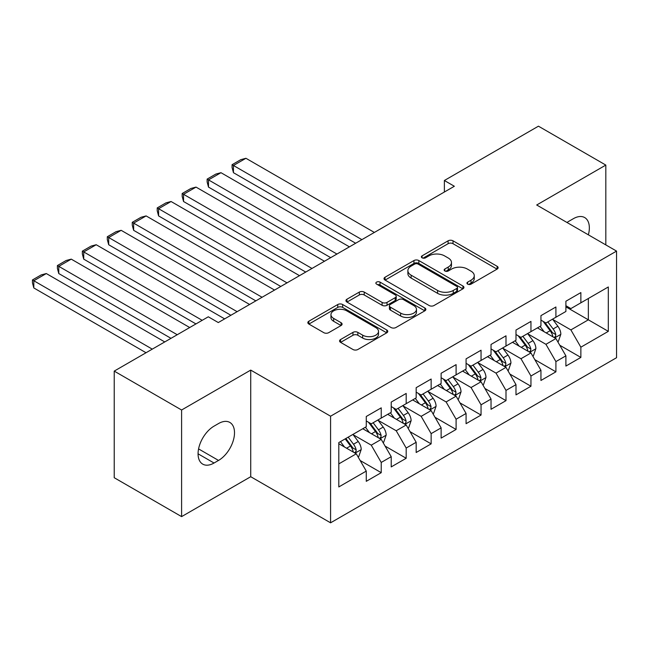 <?xml version="1.0" encoding="UTF-8"?>
<svg xmlns="http://www.w3.org/2000/svg" width="649" height="649" viewBox="0 0 649 649"><rect width="100%" height="100%" fill="white"/><g stroke="black" fill="none" stroke-linecap="round" stroke-linejoin="round"><path stroke-width="0.97" d="M467.645 284.132A2.426 1.403 0 0 0 471.077 284.132L497.102 269.1A3.464 2.004 0 0 0 498.116 267.688A3.464 2.004 0 0 0 497.102 266.277L453.01 240.82A3.464 2.004 0 0 0 448.11 240.82L422.085 255.844A2.426 1.403 0 0 0 421.371 256.834A2.426 1.403 0 0 0 422.085 257.823A2.426 1.403 0 0 0 425.517 257.823L428.884 255.884A11.082 6.401 0 0 1 444.557 255.884L448.232 258.002A11.082 6.401 0 0 1 451.477 262.529A11.082 6.401 0 0 1 448.232 267.055L444.865 268.994A2.426 1.403 0 0 0 444.151 269.984A2.426 1.403 0 0 0 444.865 270.974A2.426 1.403 0 0 0 448.297 270.974L451.663 269.035A11.082 6.401 0 0 1 467.337 269.035L471.012 271.152A11.082 6.401 0 0 1 474.257 275.679A11.082 6.401 0 0 1 471.012 280.206L467.645 282.153A2.426 1.403 0 0 0 466.931 283.142A2.426 1.403 0 0 0 467.645 284.132L467.645 282.153M340.579 339.532A3.464 2.004 0 0 0 339.565 340.944A3.464 2.004 0 0 0 340.579 342.356L352.951 349.495A3.464 2.004 0 0 0 357.85 349.495L386.755 332.815A3.464 2.004 0 0 0 387.769 331.396A3.464 2.004 0 0 0 386.755 329.984L342.664 304.527A3.464 2.004 0 0 0 337.764 304.527L308.859 321.214A3.464 2.004 0 0 0 307.845 322.626A3.464 2.004 0 0 0 308.859 324.046L323.802 332.669A3.464 2.004 0 0 0 328.702 332.669L341.074 325.53A3.464 2.004 0 0 0 342.088 324.111A3.464 2.004 0 0 0 341.074 322.699L333.659 318.424A9.264 5.346 0 0 1 330.949 314.643A9.264 5.346 0 0 1 336.669 309.695A9.264 5.346 0 0 1 346.769 310.855L375.795 327.615A9.264 5.346 0 0 1 378.505 331.396A9.264 5.346 0 0 1 372.786 336.336A9.264 5.346 0 0 1 362.686 335.176L357.85 332.385A3.464 2.004 0 0 0 352.951 332.385L340.579 339.532L340.579 342.356M181.598 410.006L181.598 516.62L250.725 476.715L250.725 370.1L181.598 410.006L114.224 371.106L208.305 316.793L218.283 322.553L454.349 186.263L444.37 180.503L444.37 192.023M250.725 370.1L330.576 416.204L616.55 251.098L616.55 357.713L330.576 522.818L330.576 416.204M605.817 244.9L605.817 165.081L536.699 204.995L616.55 251.098M605.817 165.081L538.443 126.182L444.37 180.503M429.127 305.517A3.464 2.004 0 0 0 434.027 305.517L462.932 288.829A3.464 2.004 0 0 0 463.946 287.418A3.464 2.004 0 0 0 462.932 286.006L418.84 260.549A3.464 2.004 0 0 0 413.94 260.549L385.035 277.237A3.464 2.004 0 0 0 384.021 278.648A3.464 2.004 0 0 0 385.035 280.06L429.127 305.517M377.556 284.651A2.426 1.403 0 0 1 380.014 284.992L380.014 282.112L424.844 307.991A3.464 2.004 0 0 1 425.858 309.411A3.464 2.004 0 0 1 424.844 310.822L395.939 327.51A3.464 2.004 0 0 1 391.039 327.51L346.947 302.053L346.947 299.221A3.464 2.004 0 0 0 345.933 300.641A3.464 2.004 0 0 0 346.947 302.053M346.947 299.221L359.319 292.082A3.464 2.004 0 0 1 364.219 292.082L382.099 302.41A3.464 2.004 0 0 0 386.999 302.41L395.2 297.672A3.464 2.004 0 0 0 396.214 296.252A3.464 2.004 0 0 0 395.2 294.841L376.59 284.092A2.426 1.403 0 0 1 375.876 283.102A2.426 1.403 0 0 1 377.377 281.812A2.426 1.403 0 0 1 380.014 282.112M565.896 306.855L588.351 319.819L588.351 298.491L608.316 286.972L580.863 302.815L580.863 292.585L565.896 301.233L565.896 311.463L555.909 317.223L555.909 306.993L540.942 315.641L540.942 325.871L530.955 331.631L530.955 321.401L515.987 330.049L515.987 340.279L506.001 346.039L506.001 335.809L491.033 344.457L491.033 354.687L481.047 360.446L481.047 350.217L466.079 358.856L466.079 369.086L456.093 374.854L456.093 364.624L441.125 373.264L441.125 383.494L431.139 389.262L431.139 379.032L416.171 387.672L416.171 397.902L406.185 403.67L406.185 393.44L391.217 402.08L391.217 412.31L381.231 418.078L381.231 407.848L366.263 416.488L366.263 426.718L338.81 442.569L338.81 486.937L366.263 471.093L356.277 453.805L338.81 443.721M608.316 286.972L608.316 331.347L580.863 347.191L570.885 329.903L552.794 319.454M559.779 345.244L580.863 357.421L580.863 347.191M580.863 357.421L565.896 366.068L565.896 355.839L555.909 361.598L545.931 344.311L527.84 333.862M534.825 359.651L555.909 371.828L555.909 361.598M555.909 371.828L540.942 380.468L540.942 370.246L530.955 376.006L520.977 358.719L502.886 348.27M509.871 374.059L530.955 386.236L530.955 376.006M530.955 386.236L515.987 394.876L515.987 384.646L506.001 390.414L496.023 373.126L477.932 362.677M484.917 388.467L506.001 400.644L506.001 390.414M506.001 400.644L491.033 409.284L491.033 399.054L481.047 404.822L471.069 387.534L452.978 377.085M459.963 402.875L481.047 415.052L481.047 404.822M481.047 415.052L466.079 423.692L466.079 413.462L456.093 419.23L446.114 401.942L428.024 391.493M435.008 417.283L456.093 429.46L456.093 419.23M456.093 429.46L441.125 438.099L441.125 427.869L431.139 433.637L421.16 416.342L403.07 405.901M410.054 431.69L431.139 443.867L431.139 433.637M431.139 443.867L416.171 452.507L416.171 442.277L406.185 448.045L396.206 430.749L378.116 420.309M385.1 446.098L406.185 458.267L406.185 448.045M406.185 458.267L391.217 466.915L391.217 456.685L381.231 462.445L371.252 445.157L353.161 434.716M360.146 460.506L381.231 472.675L381.231 462.445M381.231 472.675L366.263 481.323L366.263 471.093M366.263 420.958L371.252 423.838L381.231 418.078M338.81 463.889L356.277 453.805M391.217 406.55L396.206 409.43L406.185 403.67M371.252 445.157L381.231 439.397L362.767 428.738M391.217 456.685L381.231 439.397M416.171 392.142L421.16 395.022L431.139 389.262M396.206 430.749L406.185 424.99L387.721 414.33M416.171 442.277L406.185 424.99M441.125 377.734L446.114 380.614L456.093 374.854M421.16 416.342L431.139 410.582L412.675 399.922M441.125 427.869L431.139 410.582M466.079 363.326L471.069 366.206L481.047 360.446M446.114 401.942L456.093 396.174L437.629 385.514M466.079 413.462L456.093 396.174M491.033 348.919L496.023 351.799L506.001 346.039M471.069 387.534L481.047 381.766L462.583 371.106M491.033 399.054L481.047 381.766M515.987 334.511L520.977 337.391L530.955 331.631M496.023 373.126L506.001 367.358L487.537 356.699M515.987 384.646L506.001 367.358M540.942 320.103L545.931 322.991L555.909 317.223M520.977 358.719L530.955 352.951L512.491 342.291M540.942 370.246L530.955 352.951M565.896 305.695L570.885 308.583L580.863 302.815M545.931 344.311L555.909 338.551L537.445 327.883M565.896 355.839L555.909 338.551M114.224 371.106L114.224 477.721L181.598 516.62M250.725 476.715L330.576 522.818M570.885 329.903L588.351 319.819L608.316 331.347M588.367 234.824A22.585 13.037 120 0 0 584.676 217.561A22.585 13.037 120 0 0 573.383 218.681L568.889 221.277A22.585 13.037 120 0 0 567.007 222.493M214.04 426.142A22.585 13.037 120 0 0 199.284 446.041A22.585 13.037 120 0 0 202.748 464.14A22.585 13.037 120 0 0 214.04 463.021L218.535 460.433A22.585 13.037 120 0 0 233.291 440.525A22.585 13.037 120 0 0 229.827 422.426A22.585 13.037 120 0 0 218.535 423.546L214.04 426.142M468.61 284.473L471.012 283.086A11.082 6.401 0 0 0 474.257 278.559L474.257 275.679M451.477 262.529L451.477 265.409A11.082 6.401 0 0 1 448.232 269.935L445.831 271.323M497.053 269.132L453.01 243.7A3.464 2.004 0 0 0 448.11 243.7L423.051 258.164M462.883 288.862L418.84 263.429A3.464 2.004 0 0 0 413.94 263.429L385.084 280.092M456.807 288.407A2.426 1.403 0 0 0 457.513 287.418A2.426 1.403 0 0 0 456.807 286.428L418.102 264.086A2.426 1.403 0 0 0 414.679 264.086L411.125 266.131A11.082 6.401 0 0 0 407.88 270.657A11.082 6.401 0 0 0 411.125 275.184L437.58 290.46A11.082 6.401 0 0 0 453.253 290.46L456.807 288.407L456.807 291.287A2.426 1.403 0 0 0 457.513 290.298L457.513 287.418M407.88 270.657L407.88 273.537A11.082 6.401 0 0 0 411.125 278.064L411.125 275.184M456.807 291.287L453.253 293.34A11.082 6.401 0 0 1 437.58 293.34L411.125 278.064M346.996 302.077L359.319 294.962L359.319 292.082M396.214 296.252L396.214 299.14A3.464 2.004 0 0 1 395.2 300.552L386.999 305.29A3.464 2.004 0 0 1 382.099 305.29L364.219 294.962A3.464 2.004 0 0 0 359.319 294.962M380.014 284.992L424.795 310.847M400.652 313.118A9.264 5.346 0 0 0 410.752 314.278A9.264 5.346 0 0 0 416.471 309.338A9.264 5.346 0 0 0 413.754 305.557L403.532 299.651A3.464 2.004 0 0 0 398.632 299.651L390.43 304.389A3.464 2.004 0 0 0 389.408 305.801A3.464 2.004 0 0 0 390.43 307.212L400.652 313.118L400.652 315.998A9.264 5.346 0 0 0 410.752 317.158A9.264 5.346 0 0 0 416.471 312.218L416.471 309.338M389.408 305.801L389.408 308.681A3.464 2.004 0 0 0 390.43 310.1L390.43 307.212M400.652 315.998L390.43 310.1M378.505 331.396L378.505 334.276A9.264 5.346 0 0 1 372.786 339.224A9.264 5.346 0 0 1 362.686 338.064L357.85 335.265A3.464 2.004 0 0 0 352.951 335.265L340.628 342.38M330.949 314.643L330.949 317.523A9.264 5.346 0 0 0 333.659 321.304L333.659 318.424M341.025 325.555L333.659 321.304M386.707 332.84L342.664 307.407A3.464 2.004 0 0 0 337.764 307.407L308.908 324.07M557.759 341.747L558.359 341.398L560.85 334.194A9.354 5.403 -120 0 0 557.864 326.236L552.567 319.154M361.891 239.643L233.453 165.487L245.93 158.283L374.368 232.439M544.122 331.736L540.09 326.358M233.453 172.691L232.082 167.58L232.082 164.7L233.453 165.487L233.453 172.691L355.652 243.245M538.208 328.321L537.745 327.713M554.149 337.529L555.601 336.223L555.804 334.592A9.354 5.403 -120 0 0 553.126 328.97L547.821 321.896M544.795 322.334L551.35 331.071A4.762 2.75 60 0 1 552.21 332.523L555.804 334.592M543.156 321.385L550.133 330.698A9.354 5.403 60 0 1 552.81 336.32L552.997 336.863M232.082 164.7L240.82 159.654L245.93 158.283M532.805 356.155L533.405 355.806L535.896 348.602A9.354 5.403 -120 0 0 532.91 340.636L527.613 333.562M336.936 254.051L208.499 179.895L220.976 172.691L349.413 246.847M519.168 346.144L515.136 340.766M208.499 187.099L207.128 181.988L207.128 179.108L208.499 179.895L208.499 187.099L330.698 257.653M513.254 342.729L512.791 342.12M529.195 351.936L530.647 350.63L530.85 349A9.354 5.403 -120 0 0 528.172 343.378L522.867 336.304M519.841 336.742L526.396 345.479A4.762 2.75 60 0 1 527.256 346.931L530.85 349M518.202 335.793L525.179 345.106A9.354 5.403 60 0 1 527.856 350.728L528.043 351.271M207.128 179.108L215.866 174.062L220.976 172.691M507.851 370.563L508.451 370.214L510.941 363.01A9.354 5.403 -120 0 0 507.956 355.044L502.659 347.969M311.982 268.459L183.545 194.302L196.022 187.099L324.459 261.255M494.214 360.552L490.182 355.173M183.545 201.506L182.174 196.396L182.174 193.507L183.545 194.302L183.545 201.506L305.744 272.061M488.299 357.137L487.837 356.528M504.241 366.344L505.693 365.038L505.896 363.408A9.354 5.403 -120 0 0 503.218 357.786L497.913 350.703M494.887 351.15L501.442 359.887A4.762 2.75 60 0 1 502.302 361.339L505.896 363.408M493.248 350.2L500.225 359.514A9.354 5.403 60 0 1 502.902 365.136L503.089 365.679M182.174 193.507L190.911 188.47L196.022 187.099M482.897 384.971L483.497 384.622L485.987 377.418A9.354 5.403 -120 0 0 483.002 369.451L477.705 362.377M287.028 282.867L158.591 208.71L171.068 201.506L299.505 275.663M469.259 374.96L465.228 369.581M158.591 215.914L157.22 210.803L157.22 207.915L158.591 208.71L158.591 215.914L280.79 286.469M463.345 371.544L462.883 370.936M479.286 380.752L480.739 379.446L480.941 377.815A9.354 5.403 -120 0 0 478.264 372.193L472.959 365.111M469.933 365.557L476.488 374.295A4.762 2.75 60 0 1 477.348 375.739L480.941 377.815M468.294 364.608L475.271 373.921A9.354 5.403 60 0 1 477.948 379.543L478.135 380.087M157.22 207.915L165.957 202.877L171.068 201.506M457.943 399.37L458.543 399.03L461.033 391.826A9.354 5.403 -120 0 0 458.048 383.859L452.751 376.785M262.074 297.266L133.637 223.118L146.114 215.914L274.551 290.071M444.305 389.368L440.273 383.989M133.637 230.322L132.266 225.203L132.266 222.323L133.637 223.118L133.637 230.322L255.836 300.868M438.391 385.952L437.929 385.344M454.332 395.16L455.785 393.854L455.987 392.223A9.354 5.403 -120 0 0 453.31 386.601L448.005 379.519M444.979 379.965L451.534 388.702A4.762 2.75 60 0 1 452.394 390.146L455.987 392.223M443.34 379.016L450.317 388.329A9.354 5.403 60 0 1 452.994 393.951L453.18 394.495M132.266 222.323L141.003 217.285L146.114 215.914M432.988 413.778L433.589 413.437L436.079 406.233A9.354 5.403 -120 0 0 433.094 398.267L427.796 391.193M237.12 311.674L108.683 237.526L121.16 230.322L249.597 304.47M419.351 403.775L415.319 398.397M108.683 244.73L107.312 239.611L107.312 236.731L108.683 237.526L108.683 244.73L230.882 315.276M413.437 400.36L412.975 399.743M429.378 409.568L430.831 408.262L431.033 406.631A9.354 5.403 -120 0 0 428.356 401.009L423.051 393.927M420.025 394.373L426.58 403.11A4.762 2.75 60 0 1 427.44 404.554L431.033 406.631M418.386 393.424L425.363 402.737A9.354 5.403 60 0 1 428.04 408.359L428.226 408.902M107.312 236.731L116.049 231.693L121.16 230.322M408.034 428.186L408.635 427.845L411.125 420.641A9.354 5.403 -120 0 0 408.14 412.675L402.842 405.601M202.188 320.322L83.729 251.934L96.206 244.73L224.643 318.878M394.397 418.183L390.365 412.805M83.729 259.138L82.358 254.019L82.358 251.139L83.729 251.934L83.729 259.138L195.949 323.924M388.483 414.768L388.021 414.151M404.424 423.975L405.876 422.669L406.079 421.039A9.354 5.403 -120 0 0 403.402 415.409L398.097 408.335M395.071 408.781L401.626 417.518A4.762 2.75 60 0 1 402.485 418.962L406.079 421.039M393.432 407.823L400.409 417.145A9.354 5.403 60 0 1 403.086 422.767L403.272 423.31M82.358 251.139L91.095 246.101L96.206 244.73M383.08 442.594L383.681 442.253L386.171 435.049A9.354 5.403 -120 0 0 383.186 427.083L377.888 420.008M177.234 334.73L58.775 266.341L71.252 259.138L189.711 327.526M369.443 432.591L365.411 427.212M58.775 273.545L57.404 268.426L57.404 265.546L58.775 266.341L58.775 273.545L170.995 338.332M363.529 429.176L363.067 428.559M379.47 438.383L380.922 437.077L381.125 435.447A9.354 5.403 -120 0 0 378.448 429.816L373.143 422.742M370.117 423.18L376.671 431.926A4.762 2.75 60 0 1 377.531 433.37L381.125 435.447M368.478 422.231L375.455 431.544A9.354 5.403 60 0 1 378.132 437.175L378.318 437.718M57.404 265.546L66.141 260.5L71.252 259.138M358.126 457.001L358.727 456.661L361.217 449.449A9.354 5.403 -120 0 0 358.232 441.49L352.934 434.416M152.28 349.138L33.821 280.749L46.298 273.545L164.757 341.934M344.489 446.999L340.457 441.612M33.821 287.953L32.45 282.834L32.45 279.954L33.821 280.749L33.821 287.953L146.041 352.74M354.516 452.783L355.968 451.485L356.171 449.854A9.354 5.403 -120 0 0 353.494 444.224L348.188 437.15M345.852 438.505L351.717 446.334A4.762 2.75 60 0 1 352.577 447.778L356.171 449.854M345.195 438.878L350.501 445.952A9.354 5.403 60 0 1 353.178 451.582L353.364 452.118M32.45 279.954L41.187 274.908L46.298 273.545M471.012 283.086L471.012 280.206M444.865 270.974L444.865 268.994M448.232 269.935L448.232 267.055M422.085 257.823L422.085 255.844M448.11 243.7L448.11 240.82M453.01 243.7L453.01 240.82M497.102 269.1L497.102 266.277M385.035 280.06L385.035 277.237M413.94 263.429L413.94 260.549M418.84 263.429L418.84 260.549M462.932 288.829L462.932 286.006M437.58 293.34L437.58 290.46M453.253 293.34L453.253 290.46M364.219 294.962L364.219 292.082M382.099 305.29L382.099 302.41M386.999 305.29L386.999 302.41M395.2 300.552L395.2 297.672M424.844 310.822L424.844 307.991M352.951 335.265L352.951 332.385M357.85 335.265L357.85 332.385M362.686 338.064L362.686 335.176M341.074 325.53L341.074 322.699M308.859 324.046L308.859 321.214M337.764 307.407L337.764 304.527M342.664 307.407L342.664 304.527M386.755 332.815L386.755 329.984M198.067 453.805L214.04 463.021M198.578 448.913L218.535 460.433M554.741 337.869L560.793 334.373M553.126 328.97L557.864 326.236M546.223 332.953L550.133 330.698M529.787 352.277L535.839 348.781M528.172 343.378L532.91 340.636M521.269 347.361L525.179 345.106M504.833 366.685L510.885 363.189M503.218 357.786L507.956 355.044M496.315 361.769L500.225 359.514M479.879 381.093L485.931 377.596M478.264 372.193L483.002 369.451M471.361 376.177L475.271 373.921M454.925 395.501L460.977 392.004M453.31 386.601L458.048 383.859M446.407 390.584L450.317 388.329M429.971 409.908L436.023 406.412M428.356 401.009L433.094 398.267M421.452 404.992L425.363 402.737M405.017 424.316L411.068 420.82M403.402 415.409L408.14 412.675M396.498 419.4L400.409 417.145M380.063 438.716L386.114 435.228M378.448 429.816L383.186 427.083M371.544 433.808L375.455 431.544M355.108 453.124L361.16 449.635M353.494 444.224L358.232 441.49M346.59 448.208L350.501 445.952"/></g></svg>
